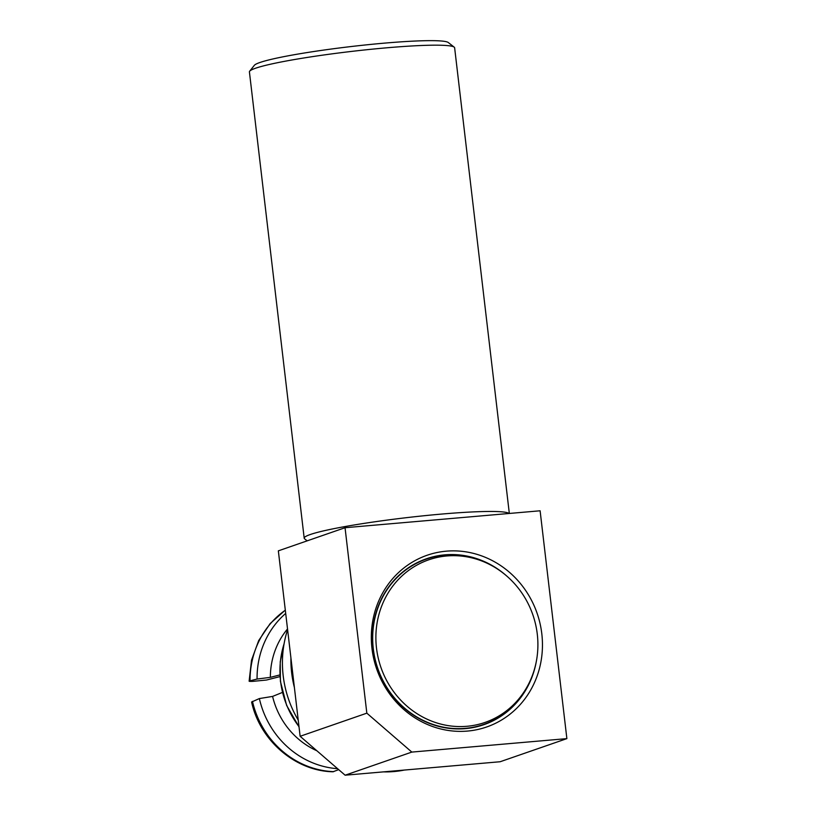 <?xml version="1.0" encoding="UTF-8"?>
<svg xmlns="http://www.w3.org/2000/svg" width="816" height="816" viewBox="0 0 816 816"><rect width="100%" height="100%" fill="white"/><g stroke="black" fill="none" stroke-linecap="round" stroke-linejoin="round"><path stroke-width="1.22" d="M307.173 540.845L304.623 538.835A103.316 8.446 -6.7 0 1 304.195 538.193A103.316 8.446 -6.7 0 1 310.274 534.521A103.316 8.446 -6.7 0 1 420.128 516.151A103.316 8.446 -6.7 0 1 509.031 513.478M249.686 71.186L254.368 65.3A97.961 8.007 -6.7 0 1 259.876 62.516A97.961 8.007 -6.7 0 1 363.742 45.135A97.961 8.007 -6.7 0 1 448.29 42.524L454.206 47.165A103.316 8.446 173.3 0 0 365.038 49.909A103.316 8.446 173.3 0 0 255.5 68.248A103.316 8.446 173.3 0 0 249.686 71.186A103.316 8.446 173.3 0 0 249.421 71.92L304.195 538.193M509.327 513.458L454.634 47.807A103.316 8.446 173.3 0 0 454.206 47.165M490.181 564.764L488.917 564.101A87.496 81.753 70.9 0 0 406.154 569.721A87.496 81.753 70.9 0 0 373.31 648.853A87.496 81.753 70.9 0 0 442.221 726.944A87.496 81.753 70.9 0 0 529.706 681.799L530.298 680.493A86.037 80.386 -109.1 0 1 444.261 724.894A86.037 80.386 -109.1 0 1 376.502 648.098A86.037 80.386 -109.1 0 1 408.806 570.282A86.037 80.386 -109.1 0 1 490.181 564.764A86.037 80.386 -109.1 0 1 537.285 634.144A86.037 80.386 -109.1 0 1 530.298 680.493M426.329 558.797A87.791 82.018 -109.1 0 1 505.369 574.872M535.969 663.163A87.791 82.018 -109.1 0 1 483.827 724.7A87.791 82.018 70.9 0 0 536.408 660.96M371.974 648.485A90.882 84.905 70.9 0 0 467.456 731.075A90.882 84.905 70.9 0 0 541.804 633.746A90.882 84.905 70.9 0 0 446.321 551.167A90.882 84.905 70.9 0 0 371.974 648.485M507.073 576.32A87.791 82.018 70.9 0 0 426.34 558.797A87.791 82.018 70.9 0 0 373.065 648.863A87.791 82.018 70.9 0 0 483.837 724.69M566.875 738.623L540.11 510.785L345.046 527.717L366.833 713.164L300.125 736.287L345.117 775.2L500.167 761.736L566.875 738.623L411.825 752.087L345.117 775.2M366.833 713.164L411.825 752.087M345.046 527.717L278.348 550.841L300.125 736.287M404.369 770.059A105.448 98.522 -109.1 0 1 383.459 771.875M298.228 720.11A105.448 98.522 -109.1 0 1 287.599 629.656M294.403 687.541A105.448 98.522 -109.1 0 1 290.914 657.869M285.304 610.093L270.167 623.577L258.672 640.611L251.522 660.195L249.125 681.207L250.043 680.84C248.258 681.34 249.268 681.503 253.062 681.34L266.546 680.024L279.98 676.597M287.518 628.952A76.806 71.767 70.9 0 0 270.351 677.351L279.888 674.924M285.314 610.205A88.322 82.518 70.9 0 0 250.043 680.84L257.071 679.045L270.351 677.351M285.692 613.418A87.771 82.008 70.9 0 0 257.071 679.045M282.418 692.437L272.585 696.415A76.806 71.767 70.9 0 0 316.863 750.761M272.585 696.415L259.366 698.567L251.603 702.015C259.967 740.724 295.555 771.038 332.938 771.783L338.691 769.641M259.366 698.567A87.771 82.008 70.9 0 0 337.61 768.703M284.08 643.814A86.445 80.774 70.9 0 0 280.571 681.248A86.445 80.774 70.9 0 0 298.993 726.607M252.46 701.362A88.322 82.518 70.9 0 0 333.713 771.65M284.223 643.018L280.235 661.837L280.408 681.34L286.63 705.422L299.023 726.913"/></g></svg>
